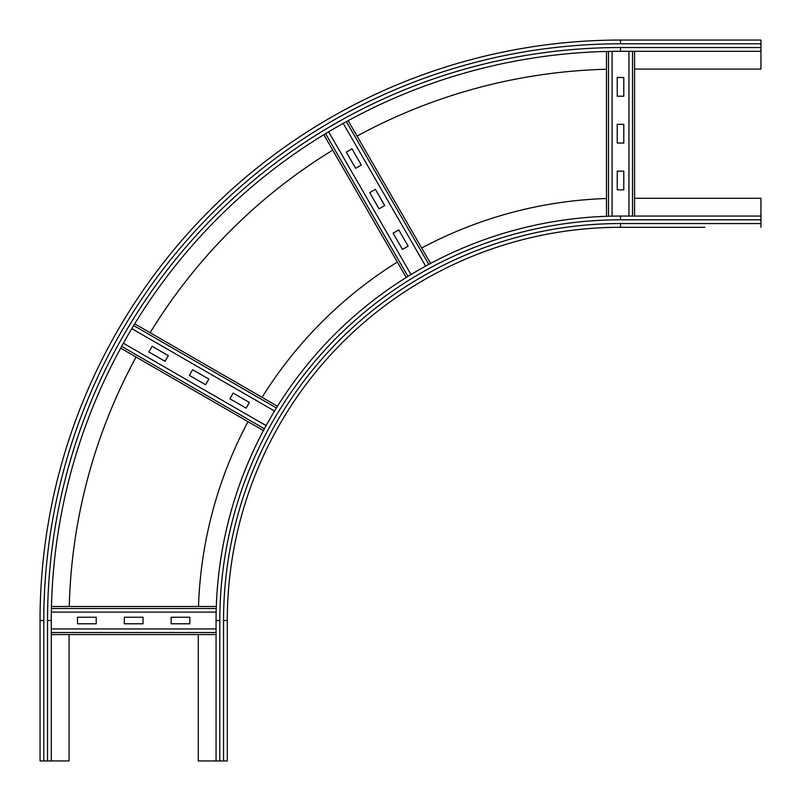 <?xml version="1.0" encoding="UTF-8"?>
<svg xmlns="http://www.w3.org/2000/svg" width="801" height="801" viewBox="0 0 801 801"><rect width="100%" height="100%" fill="white"/><g stroke="black" fill="none" stroke-linecap="round" stroke-linejoin="round"><path stroke-width="1.2" d="M704.78 227.294L620.515 227.294L704.78 227.294M634.562 198.278L760.95 198.278L760.95 227.294M227.294 620.515L223.549 620.515A396.966 396.966 0 0 1 620.515 223.549L620.515 227.294A393.221 393.221 0 0 0 227.294 620.515A393.221 393.221 0 0 1 620.515 227.294A393.221 393.221 0 0 0 227.294 620.515L227.294 760.95L216.06 760.95L216.06 620.515A404.455 404.455 0 0 1 620.515 216.06L760.95 216.06M198.508 606.467A422.237 422.237 0 0 1 248.02 421.676M262.067 397.346A422.237 422.237 0 0 1 397.346 262.067M421.676 248.02A422.237 422.237 0 0 1 606.467 198.508M216.06 760.95L198.278 760.95L198.278 634.562M760.95 51.284L620.515 51.284A569.231 569.231 0 0 0 51.284 620.515A569.231 569.231 0 0 1 620.515 51.284L620.515 47.539A572.975 572.975 0 0 0 47.539 620.515L51.284 620.515L51.284 760.95L40.05 760.95L40.05 620.515A580.465 580.465 0 0 1 620.515 40.05L760.95 40.05L760.95 69.076L634.562 69.076M40.05 620.515L43.795 620.515A576.72 576.72 0 0 1 620.515 43.795L620.515 40.05L760.95 40.05M69.256 606.467A551.438 551.438 0 0 1 136.09 357.046M150.127 332.725A551.438 551.438 0 0 1 332.725 150.127M357.046 136.09A551.438 551.438 0 0 1 606.467 69.256M69.076 634.562L69.076 760.95L51.284 760.95M124.315 617.241L143.039 617.241L143.039 623.789L124.315 623.789L124.315 617.241M171.124 617.241L189.847 617.241L189.847 623.789L171.124 623.789L171.124 617.241M77.497 617.241L96.22 617.241L96.22 623.789L77.497 623.789L77.497 617.241M51.284 634.562L216.06 634.562L51.284 634.562M216.06 628.945L51.284 628.945M51.454 606.467L216.31 606.467L51.454 606.467M216.15 612.084L51.344 612.084M192.641 369.702L208.861 379.063L205.587 384.74L189.366 375.379L192.641 369.702M233.181 393.101L249.401 402.462L246.117 408.14L229.907 398.778L233.181 393.101M152.1 346.292L168.32 355.654L165.046 361.331L148.826 351.969L152.1 346.292M120.671 348.145L263.439 430.568L120.671 348.145M266.112 425.631L123.384 343.228M134.718 323.824L277.476 406.247L134.718 323.824M274.533 411.033L131.815 328.63M375.379 189.366L384.74 205.587L379.063 208.861L369.702 192.641L375.379 189.366M398.778 229.907L408.14 246.117L402.462 249.401L393.101 233.181L398.778 229.907M351.969 148.826L361.331 165.046L355.654 168.32L346.292 152.1L351.969 148.826M323.824 134.718L406.247 277.476L323.824 134.718M411.033 274.533L328.63 131.815M348.145 120.671L430.568 263.439L348.145 120.671M425.631 266.112L343.228 123.384M617.241 143.039L617.241 124.315L623.789 124.315L623.789 143.039L617.241 143.039M617.241 96.22L617.241 77.497L623.789 77.497L623.789 96.22L617.241 96.22M617.241 189.847L617.241 171.124L623.789 171.124L623.789 189.847L617.241 189.847M634.562 216.06L634.562 51.284L634.562 216.06M628.945 51.284L628.945 216.06M606.467 216.31L606.467 51.454L606.467 216.31M612.084 51.344L612.084 216.15M620.515 223.549L760.95 223.549M219.804 760.95L219.804 620.515A400.71 400.71 0 0 1 620.515 219.804L760.95 219.804M620.515 219.804L620.515 216.06M219.804 620.515L216.06 620.515M223.549 760.95L223.549 620.515M620.515 47.539L760.95 47.539M620.515 43.795L760.95 43.795M47.539 620.515L47.539 760.95M43.795 620.515L43.795 760.95M51.284 632.53L216.06 632.53M51.414 608.5L216.24 608.5M121.652 346.372L264.39 428.785M133.667 325.556L276.415 407.969M325.556 133.667L407.969 276.415M346.372 121.652L428.785 264.39M632.53 216.06L632.53 51.284M608.5 216.24L608.5 51.414"/></g></svg>
